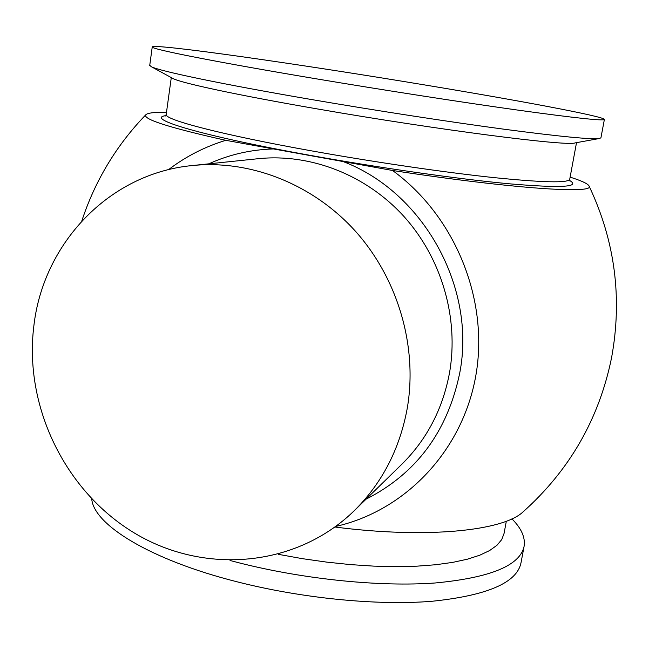 <?xml version="1.0" encoding="UTF-8"?>
<svg xmlns="http://www.w3.org/2000/svg" width="649" height="649" viewBox="0 0 649 649"><rect width="100%" height="100%" fill="white"/><g stroke="black" fill="none" stroke-linecap="round" stroke-linejoin="round"><path stroke-width="0.97" d="M91.736 498.927C93.667 524.668 150.065 559.844 236.885 581.755C302.02 598.394 377.361 605.728 431.926 601.282C487.269 595.539 516.953 582.729 520.993 562.845L524.035 546.669M230.038 560.485L239.781 563.024C305.095 579.484 380.582 586.996 435.187 582.98C490.563 577.715 520.206 565.466 524.116 546.223C525.43 537.421 521.358 528.294 511.907 518.859M278.226 554.311L302.353 558.659L326.609 562.107L350.574 564.614L373.84 566.131L396.012 566.65L416.739 566.179L435.706 564.744L452.661 562.391L467.385 559.195L479.741 555.22L489.606 550.555L496.947 545.298L501.758 539.546L504.07 533.389L506.325 521.212M172.236 78.115L173.015 78.537C181.298 83.023 237.534 95.16 317.158 108.894C437.312 129.816 566.942 146.406 575.014 142.926L599.571 138.472L600.933 137.783L604.381 119.465M149.749 65.289L151.209 66.652C159.216 71.025 221.414 84.119 311.35 99.508C376.696 110.703 450.479 122.053 505.141 129.362C560.598 136.647 592.075 139.681 599.571 138.472M314.587 78.537C384.581 90.284 463.873 102.574 519.427 110.33C575.509 118.053 603.83 121.087 604.389 119.424C604.178 116.463 519.865 100.684 426.133 85.181C300.763 64.292 151.988 42.956 152.231 47.004C151.079 49.105 214.949 61.833 314.587 78.537M334.973 527.029C426.369 538.857 502.829 530.955 522.891 512.029C569.489 470.428 599.043 419.027 611.553 357.818C622.537 298.045 615.001 240.698 588.943 185.792C587.523 183.553 581.253 180.665 570.122 177.136M335.809 526.412C405.138 510.787 462.696 450.966 475.895 375.244C489.103 299.603 455.16 215.987 392.523 170.476C513.026 188.908 597.088 194.254 588.943 185.792M407.321 407.921C417.745 346.639 398.097 278.997 355.668 231.474C313.053 184.105 250.49 159.565 192.258 165.552C109.032 173.421 43.159 243.537 33.853 325.944C23.802 406.388 65.135 491.471 134.578 533.121C203.875 574.827 295.741 567.632 354.176 510.787C382.131 483.14 399.849 448.857 407.321 407.921M166.501 112.261C154.34 112.123 147.428 112.967 145.774 114.808C142.666 119.181 169.34 127.691 225.803 140.322C204.824 146.731 185.728 156.514 168.505 169.681M392.523 170.476L225.803 140.322M192.258 165.552L258.489 158.672C310.709 153.31 366.401 174.946 404.173 216.709C441.774 258.602 459.021 318.278 449.554 372.631C442.788 408.935 426.872 439.478 401.812 464.262L354.176 510.787M342.972 161.512C423.399 191.901 476.455 287.612 459.743 372.98C447.575 431.593 416.358 473.648 366.077 499.162M165.73 115.636C144.508 118.597 201.936 135.876 308.778 155.103C379 167.807 458.989 179.173 509.952 183.862C560.89 188.161 580.839 187.074 569.79 180.592M166.225 114.232L166.176 114.573C164.7 119.773 222.055 134.814 310.668 150.706C372.704 161.877 442.959 172.172 492.672 177.477C542.986 182.604 568.67 183.18 569.733 179.213L576.515 142.658M208.808 163.832C229.121 154.608 250.66 149.643 273.432 148.937M165.049 116.236L166.176 114.573L171.287 77.596M145.774 114.808C116.366 145.352 95.038 180.755 81.782 221.025M149.724 65.508L152.231 47.004M173.015 78.537L151.209 66.652M569.717 179.319L570 181.103"/></g></svg>

